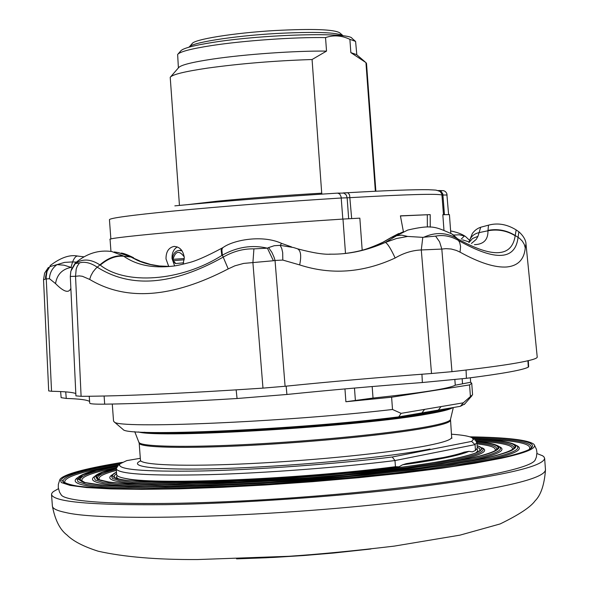 <?xml version="1.0" encoding="UTF-8"?>
<svg xmlns="http://www.w3.org/2000/svg" width="589" height="589" viewBox="0 0 589 589"><rect width="100%" height="100%" fill="white"/><g stroke="black" fill="none" stroke-linecap="round" stroke-linejoin="round"><path stroke-width="0.88" d="M104.113 396.029L104.68 404.164C94.873 404.268 89.889 403.929 89.734 403.148L89.219 396.264M286.144 386.156L286.917 394.468L237.065 398.51L236.152 389.889M466.068 370.032L466.407 378.307L422.365 382.526L421.938 374.221M528.642 366.741L528.296 367.146L527.928 360.762M65.725 391.884L66.263 398.436L61.138 397.656L60.63 391.567M66.263 398.436C79.64 398.886 87.422 399.909 89.609 401.499M286.917 394.468C329.649 390.109 374.795 386.134 422.365 382.526M518.865 231.779L516.155 229.909L515.191 235.769C511.893 257.283 492.699 258.299 457.616 238.825L457.211 238.582C446.565 232.397 435.455 231.933 423.889 237.205L435.588 236.13C443.259 234.636 450.946 236.108 458.632 240.548C495.577 261.391 515.397 260.309 518.07 237.301L518.865 231.772C527.089 239.038 525.925 245.341 525.94 243.537L537.22 357.03C537.44 358.546 530.431 360.564 516.2 363.074C501.556 365.629 480.145 368.486 451.969 371.659L431.516 373.507C379.706 377.35 330.9 381.606 285.091 386.266L262.974 388.122C183.393 393.437 122.77 396.169 81.098 396.316L75.915 395.867L70.305 276.455L75.539 276.278L76.202 268.952L77.314 266.125L79.486 262.893C84.735 261.391 90.647 262.812 97.222 267.163C130.868 288.573 172.783 285.267 222.973 257.246C233.119 251.4 243.434 248.61 253.925 248.867L267.413 248.175L268.569 247.601L271.875 252.335L274.069 257.268L275.041 260.456L273.406 260.743L267.413 248.175C252.144 244.619 237.124 246.953 222.37 255.162L221.891 249.869L222.436 248.072L223.231 247.402M75.804 393.562C72.771 392.289 64.687 391.523 51.552 391.273L48.696 390.912L43.534 279.723L44.609 273.141L48.401 267.413M528.296 367.146C523.01 370.002 502.38 373.721 466.407 378.307M237.065 398.51C182.781 401.831 138.658 403.715 104.68 404.164M461.216 239.171L464.301 235.99L465.398 236.41M469.131 241.954L462.556 239.833M407.654 236.432L422.792 237.36L421.29 249.957C412.322 250.332 403.612 253.012 395.153 258.004C390.824 248.691 387.562 243.493 385.375 242.425L396.485 238.516L407.654 236.432L401.72 235.136L396.559 235.74L407.721 230.063M268.569 247.601L274.224 245.716L280.136 245.341L281.726 248.411L282.691 252.571L282.808 260.073L275.041 260.456L285.091 386.266M291.577 246.924L281.616 243.404L280.136 245.341L293.639 247.564L297.342 248.742C300.78 250.296 301.553 255.692 299.661 264.917L282.808 260.073M75.444 262.922L70.864 271.087M49.851 266.64L57 264.63C52.288 268.083 49.763 272.766 49.424 278.671L45.662 279.009L45.544 277.132L46.796 270.888L49.851 266.64L47.068 271.293L46.156 276.859L51.552 391.273M83.844 256.797L78.455 256.171C76.408 255.449 74.45 257.364 72.58 261.921L64.554 262.392L57 264.63L64.076 265.19L71.011 267.377C62.103 269.247 56.949 274.651 55.543 283.603L49.424 278.671M50.094 265.764L50.595 265.286M76.342 262.134L72.58 261.921L71.011 267.377L71.895 268.142M464.301 235.99L459.258 234.79L453.729 235.055M331.077 254.168C348.784 254.411 366.888 250.494 385.375 242.425L396.559 235.74L391.361 237.463L383.667 241.946C372.02 248.079 358.642 251.974 343.542 253.631M423.889 237.205L422.792 237.36L421.29 249.957L441.816 249.073L451.969 371.659M526.22 246.327L525.984 243.905L525.263 247.903C524.181 259.447 518.055 265.808 506.864 266.972C495.113 267.84 479.512 262.9 460.053 252.151L460.583 246.526L459.692 242.469L457.211 238.582L451.778 233.892M457.616 238.825L452.742 234.444M515.191 235.769C506.783 230.623 497.705 228.959 487.964 230.778L488.48 225.167C497.69 222.671 506.893 224.232 516.097 229.865M474.439 244.663C483.635 244.376 488.141 239.745 487.964 230.778L479.093 232.618L477.937 236.358L476.273 239.325L471.406 243.493M525.263 247.903L524.276 244.42L522.355 241.166L519.645 238.42L515.228 235.519C506.805 230.284 497.712 228.569 487.957 230.365M273.406 260.743L243.677 263.408L234.834 265.838L228.215 268.915L222.37 255.162L221.825 255.479C180.771 281.557 125.693 285.216 100.27 265.124L99.902 264.888C90.647 258.902 82.423 258.475 75.245 263.607L70.849 271.161L70.305 276.462M228.215 268.915C172.422 297.909 126.237 301.413 89.661 279.422L90.971 275.586L93.047 271.853L95.735 268.562L99.902 264.888C107.559 258.24 115.311 255.221 123.145 255.84L123.719 256.23C136.412 265.102 152.676 268.415 172.518 266.169L172.518 266.169C175.669 265.897 180.823 264.807 188.001 262.908C195.276 261.288 206.606 256.355 222.001 248.102M75.613 262.782C86.716 253.439 98.775 249.692 111.807 251.54L123.145 255.84M100.27 265.124C108.015 258.549 115.834 255.582 123.719 256.23L130.927 257.003L118.661 252.652L114.281 251.945M221.825 255.479L221.147 250.281L221.604 248.558L222.642 247.814M468.888 242.587L469.396 241.144C470.795 236.594 474.027 233.745 479.093 232.618L480.69 227.244L488.369 225.197M468.903 242.594L472.599 238.464L477.937 236.358M383.108 242.138L390.242 238.015L402.64 232.051M351.692 252.534C359.997 251.503 370.341 248.102 382.747 242.329L383.667 241.946M170.059 266.442L159.405 265.978L150.585 264.468L137.428 260.36L130.927 257.003L139.534 260.794M170.14 266.434C157.83 266.603 146.926 264.586 137.428 260.36M45.662 279.009L43.542 279.723M70.857 288.249C68.884 293.528 63.781 291.975 55.543 283.603M75.245 263.607L79.486 262.893M435.588 236.13L439.571 241.792L441.816 249.073L445.866 248.646L451.196 249.007L456.357 250.421L460.053 252.151M89.661 279.422L82.386 276.285L79.375 275.895L75.539 276.278L81.098 396.316M262.974 388.122L252.909 262.628L253.925 248.867M329.56 254.146L330.944 254.168C323.994 254.684 312.921 252.917 297.732 248.867M395.153 258.004C363.045 272.832 331.217 275.137 299.661 264.917M182.082 250.885L178.909 250.428C175.007 251.164 172.813 254.146 172.327 259.366L184.313 258.519M172.599 260.301L173.394 260.655L172.975 259.44C175.485 250.966 179.233 250.119 184.224 256.892M443.591 457.476L406.241 463.653L402.545 464.795L398.989 466.805C307.458 479.232 161.187 485.682 129.337 479.299L123.764 478.128M475.75 440.889L476.876 442.346L475.058 444.614L475.485 450.438L472.393 451.859L468.984 451.321L464.095 452.161C459.972 453.736 453.228 455.488 443.87 457.417M129.337 479.299L127.077 478.747C120.252 477.627 116.784 476.243 116.659 474.579L116.239 468.829C118.36 474.012 148.973 475.964 208.064 474.682C265.227 473.107 340.17 467.438 394.991 460.554L392.215 457.005L471.612 441.411L475.058 444.614L394.991 460.554L395.44 466.694L398.989 466.805M179.549 250.369L181.707 250.354M185.41 432.311C253.903 431.546 380.943 421.142 428.844 412.491L447.876 408.449M421.952 412.889L424.595 409.377L463.3 402.824L460.407 406.307L398.76 416.865C297.57 429.675 126.775 437.075 123.153 429.536L122.527 428.998M337.681 193.118C278.619 196.792 224.343 201.04 174.845 205.863C224.35 201.048 278.612 196.792 337.659 193.118L339.824 194.105L341.119 196.873L342.82 219.079M177.296 246.924C173.593 249.213 171.848 253.093 172.054 258.556L174.602 265.867M168.726 266.456L166.01 258.917C165.936 251.893 168.542 247.741 173.829 246.46C179.586 246.57 183.069 250.229 184.276 257.43L183.091 264.196M321.778 194.112L312.074 59.518C275.107 60.726 240.275 63.59 207.571 68.103C184.725 71.483 172.275 74.545 170.214 77.299L179.454 205.414M312.074 59.518L326.527 51.103C295.847 50.691 244.928 54.254 212.636 59.084C191.911 62.206 180.558 65.077 178.585 67.691L170.655 76.798M326.527 51.103L325.54 37.6C294.846 37.026 243.927 40.582 211.642 45.559C191.072 48.754 179.741 51.729 177.642 54.482L178.393 67.904M355.086 40.98L352.075 38.41C350.234 32.012 264.071 34.243 213.476 42.312C193.671 45.412 182.737 48.305 180.683 50.993L178.092 53.974M144.136 432.238C181.949 436.964 366.829 424.721 428.895 413.22C440.668 411.181 448.369 409.355 452.006 407.743M116.239 468.829L117.137 467.224M140.307 458.308L126.797 460.598L120.149 463.734C115.37 469.47 142.192 471.892 200.606 471.001C257.349 469.757 335.494 464.051 392.215 457.005M471.612 441.411L473.32 439.534L472.253 437.877C469.507 436.213 462.564 434.991 451.432 434.203M475.485 450.438L477.296 448.096L476.876 442.346M127.077 478.747C158.735 485.041 302.157 478.931 395.44 466.694M470.324 377.807L470.655 382.268L455.275 385.199C449.032 388.593 421.614 392.885 373.021 398.068L345.89 401.742L391.611 397.214L392.51 409.488L401.109 413.353L424.595 409.377M463.3 402.824L470.42 396.566L469.573 384.911L471.73 383.211L470.655 382.268M470.42 396.566L472.569 394.718L471.73 383.211M112.278 404.047L113.537 421.083L114.273 421.952C117.726 429.079 283.898 422.107 392.51 409.488M345.89 401.742L344.955 388.909M375.87 191.211L366.52 63.45L365.938 62.589L375.355 191.234M364.974 61.786L356.595 54.615L350.853 52.627L365.938 62.589M356.816 54.806L355.594 41.414L349.881 39.33L350.853 52.627M325.54 37.6C333.521 34.854 341.635 35.428 349.881 39.33M448.612 214.661L446.793 193.42L445.446 191.609L443.797 190.696L438.834 190.519M398.76 416.865L401.109 413.353M450.799 233.347L449.429 214.632L442.825 214.705L443.959 230.24M469.573 384.911L391.611 397.214M345.5 253.417L342.982 219.071L359.842 218.151L362.191 250.237M110.953 251.429L110.069 239.473C103.723 237.639 233.531 226.088 342.982 219.071M403.413 231.749L400.417 215.846L430.191 214.617L430.242 227.163M400.439 215.957L430.191 214.617M427.356 226.993L427.297 214.875M438.378 410.077L441.006 406.601M464.831 403.863L460.407 406.307M184.254 259.778L173.394 260.655L175.78 263.555L183.635 262.804M175.78 263.555L174.933 263.202L172.327 259.366M189.054 47.172C190.858 42.732 232.486 36.032 275.409 33.544C314.798 31.497 337.409 32.262 343.24 35.848M189.437 46.745L192.08 43.704C193.752 39.397 233.642 32.925 274.761 30.547C312.523 28.596 334.184 29.362 339.743 32.859L342.798 35.48M122.387 462.343L116.946 463.256C83.528 468.94 64.599 474.211 60.152 479.063L61.249 482.509L70.017 485.38L86.583 487.559L110.739 488.914L141.927 489.363L179.196 488.848L221.228 487.361L266.397 484.938L312.855 481.677L358.649 477.701L401.904 473.188L440.889 468.329L474.182 463.329L500.694 458.389C526.478 452.779 537.529 448.074 533.855 444.275C528.326 439.895 506.982 437.413 469.838 436.832M60.932 494.539L61.425 495.187C68.125 503.072 139.483 506.106 240.202 501.04C340.759 496.012 451.726 483.576 501.71 472.319C521.39 467.887 532.471 463.918 534.952 460.414L535.342 459.7M58.436 488.693L53.187 491.705L51.788 493.339L51.53 494.524C53.555 501.938 91.516 505.318 165.399 504.663C237.573 503.543 335.377 496.829 411.807 487.692C499.207 476.648 543.485 466.856 544.634 458.308L543.912 456.814L542.587 455.761L536.954 453.552M431.516 373.507L421.29 249.957M348.673 218.791L347.135 197.801L341.281 198C279.937 201.85 223.496 206.246 171.959 211.186C130.78 215.265 109.937 218.099 109.436 219.682L110.872 239.06M321.874 193.17C284.988 195.327 250.156 198 217.363 201.18L187.847 204.611M140.337 461.194L140.447 460.156C140.351 465.111 184.924 466.812 250.575 463.572C316.116 460.362 391.368 452.646 426.944 445.689C443.524 442.427 451.763 439.63 451.66 437.303L450.489 419.405M140.447 460.156L139.188 443.112C139.056 447.588 183.591 448.803 249.243 445.409C314.769 442.044 390.043 434.542 425.656 428.004C442.243 424.941 450.497 422.357 450.416 420.259M138.989 442.28L139.056 442.457C140.867 446.72 186.338 447.706 251.532 444.246C316.617 440.815 390.5 433.408 425.714 426.981C441.426 424.095 449.672 421.628 450.445 419.589L453.324 407.514M138.349 431.943C159.825 438.709 361.315 426.384 428.218 413.92C442.074 411.505 450.261 409.399 452.764 407.61M140.373 461.01C126.26 467.423 163.985 470.883 233.951 468.13C303.674 465.435 390.868 456.85 430.073 449.054M462.512 383.535L462.166 378.823M355.366 400.27L354.475 388.07M447.169 194.981L442.044 195.04C437.45 193.553 406.815 194.422 350.138 197.654L347.135 197.801L346.31 195.077L344.057 193.126L337.983 193.104M444.459 214.757L442.832 193.987L441.117 191.373L437.966 190.534M351.677 218.629L349.586 194.915L347.989 192.794L343.085 192.942M443.488 214.749L441.86 194.017L440.138 191.484L437.244 190.461C434.557 190.203 440.469 190.254 428.52 189.71C414.038 189.481 387.069 190.483 347.613 192.721M455.275 385.199L454.863 379.633M373.021 398.068L372.174 386.546M116.489 472.245C99.114 480.072 141.831 484.688 223.849 481.669C305.573 478.717 408.295 468.417 453.294 458.993C479.475 453.39 487.42 448.98 477.119 445.755M453.132 459C470.191 455.179 479.085 452.367 479.807 450.585L479.777 448.766L477.223 447.169M117.034 475.426L116.46 477.333L118.654 479.041M116.593 473.652L114.303 475.61L114.538 477.407C116.364 481.64 171.973 484.799 248.978 480.558C326.137 476.7 412.668 467.416 452.993 459.03M475.978 452.801L477.893 450.791L477.053 448.987M402.545 464.795C419.854 462.446 434.211 460.112 445.601 457.793C456.887 455.474 464.684 453.316 468.984 451.321M116.482 472.172C98.709 480.042 141.22 484.71 223.371 481.699C305.235 478.769 408.339 468.439 453.449 458.986C479.799 453.353 487.692 448.921 477.119 445.689M116.475 472.076L111.358 475.713L112.425 478.415L119.53 480.653L132.68 482.339L151.653 483.378L175.964 483.716L237.33 482.17L307.981 477.819L343.38 474.771L407.389 467.563L433.622 463.69L454.774 459.832C476.052 455.334 485.358 451.535 482.708 448.443L477.112 445.593M431.236 465.148L456.107 460.672C480.808 455.385 489.474 451.1 482.096 447.824M113.073 474.344C101.926 480.41 119.14 483.863 164.714 484.718M494.856 450.872C497.072 447.773 491.123 445.453 476.987 443.922M116.357 470.412C102.596 473.99 97.045 477.149 99.696 479.888M476.611 441.669C508.66 444.71 506.054 450.423 468.8 458.794L441.617 463.676L407.036 468.564L366.63 473.195L322.47 477.318L276.918 480.69L232.471 483.127L191.535 484.519L156.203 484.799L128.107 484.003L108.339 482.214L97.457 479.556L95.484 476.199L102.03 472.326L116.394 468.115C103.745 470.979 96.316 473.99 94.115 477.134L95.271 480.087L103.009 482.538L117.366 484.379L138.113 485.52L164.751 485.888L196.454 485.446L232.103 484.187L270.358 482.148L348.526 476.045L418.588 468.115L447.176 463.86L470.14 459.641C492.927 454.774 502.866 450.666 499.973 447.331C497.33 444.54 489.54 442.648 476.597 441.64M442.096 465.759L471.48 460.488C497.845 454.782 507.107 450.165 499.273 446.639M94.704 476.346C85.471 482.582 105.254 486.109 154.06 486.912M116.32 468.277L102.39 472.444L96.221 476.273L98.51 479.586L109.628 482.192L129.514 483.944L157.616 484.703L192.846 484.394L233.568 482.995L277.713 480.558L322.919 477.2L366.726 473.1L406.785 468.505L441.087 463.653L468.064 458.802C504.883 450.548 507.77 444.879 476.707 441.816M116.276 469.352C101.963 472.96 95.852 476.155 97.958 478.953C100.218 483.716 160.826 487.051 245.208 482.428C329.737 478.18 424.264 467.99 467.754 458.846M467.902 458.816C499.229 451.778 496.152 449.341 496.431 449.687C498.11 446.617 491.601 444.349 476.913 442.869M512.077 450.055C515.036 445.542 503.05 442.575 476.118 441.154M116.813 467.541C90.375 472.879 78.948 477.569 82.534 481.603M117.903 466.341C90.507 471.708 78.109 476.457 80.708 480.58C83.402 485.896 149.216 489.437 241.357 484.401C333.639 479.74 436.53 468.579 483.238 458.654M118.919 465.163L96.633 470.096L82.85 474.793L78.727 479.026L85.074 482.56L102.236 485.159L129.911 486.639L167.077 486.845L211.93 485.711L261.972 483.267L314.195 479.645L365.357 475.051L412.344 469.794L452.426 464.198L483.554 458.61C528.547 448.045 525.255 441.544 473.689 439.114M483.385 458.617C516.906 450.997 513.38 448.42 513.741 448.781C515.714 444.32 502.748 441.433 474.859 440.123M119.03 465.038L96.382 470L82.276 474.734L77.873 479.004L84.013 482.575L101.058 485.218L128.711 486.728L165.958 486.956L210.995 485.837L261.302 483.392L313.841 479.755L365.342 475.139L412.639 469.853L452.985 464.228L484.298 458.595C529.629 447.934 526.051 441.397 473.563 439.004C498.552 439.814 513.129 442.229 517.275 446.241C520.418 449.812 509.875 454.215 485.653 459.449L460.9 464.036L429.963 468.667L393.835 473.158L353.842 477.318L268.65 484.003L226.934 486.234L188.068 487.611L153.538 488.097L124.551 487.692L102.007 486.448L86.45 484.438L78.079 481.78L76.835 478.585C80.354 474.005 94.417 469.485 119.037 465.023M77.505 477.701C67.544 484.511 89.587 488.318 143.628 489.135M452.742 466.436L487.007 460.296C514.941 454.185 524.77 449.245 516.487 445.468M119.096 464.957C79.036 471.899 61.116 478.032 65.342 483.341M529.342 449.267C532.75 443.399 514.131 439.954 473.475 438.93M121.871 462.608L118.117 463.241C86.708 468.77 66.616 474.263 61.742 479.019C61.381 482.023 67.463 484.526 79.986 486.514C96.294 488.134 118.536 489.01 146.713 489.135C252.372 489.047 432.436 473.129 499.192 458.411C556.082 446.425 535.902 437.973 470.39 437.016M499.023 458.419C534.473 450.268 530.667 447.544 531.087 447.89C533.016 442.184 513.453 438.879 472.407 437.98M120.016 463.852L119.192 463.992C79.257 470.832 60.667 476.913 63.421 482.236C66.535 488.097 137.568 491.844 237.581 486.396C337.703 481.316 449.032 469.168 498.868 458.456M369.222 549.184L332.557 553.115L303.872 555.508L275.144 557.334L238.295 558.792M368.486 549.265L332.218 553.137L303.872 555.493L266.169 557.776L239.046 558.77M545.48 469.882C544.376 484.718 540.916 495.047 535.077 500.864C530.593 507.1 518.946 514.786 500.135 523.938L459.972 535.143L394.321 546.106C354.011 550.892 318.767 554.293 288.595 556.303L197.403 559.55C156.991 559.756 123.933 556.98 98.23 551.223C83.542 546.563 73.11 541.151 66.94 534.974C59.931 529.658 55.079 520.028 52.392 506.091C52.546 508.579 57.015 510.729 65.784 512.533C104.702 522.244 282.963 516.708 412.734 500.378C500.113 489.069 544.361 478.909 545.48 469.882L544.634 458.308M528.296 360.674L528.642 366.785M465.443 236.447L469.617 240.378M75.09 263.298L71.306 269.637M50.573 265.3C60.91 257.511 69.966 254.433 77.741 256.082M465.104 236.233C461.71 233.98 456.88 232.206 450.622 230.917M451.748 233.877C435.654 226.883 432.326 224.365 407.728 230.056L407.728 230.056M281.527 243.367C262.517 234.599 233.958 239.833 223.231 247.395L223.157 247.432M222.936 247.557L222.333 247.903M469.529 240.665L472.334 233.553C474.498 230.535 477.237 228.444 480.558 227.28M390.595 237.787L398.746 233.509M133.585 257.746C127.894 254.875 123.778 253.307 121.238 253.049M434.903 410.71L421.967 412.874M173.829 246.46L174.646 246.416M451.918 438.312L451.66 437.303M139.188 443.112L134.748 431.685M123.153 429.536L114.273 421.952M343.048 192.942L347.466 192.728M464.294 404.481L471.966 395.683M61.425 495.187L59.533 492.146L58.296 487.699L58.34 484.386L59.798 479.718M534.952 460.414L536.373 457.13L536.947 452.543L536.424 449.274L534.304 444.879M370.93 548.985L333.337 553.056L303.865 555.523L274.349 557.385L236.564 558.851M52.392 506.091L51.53 494.524"/></g></svg>
